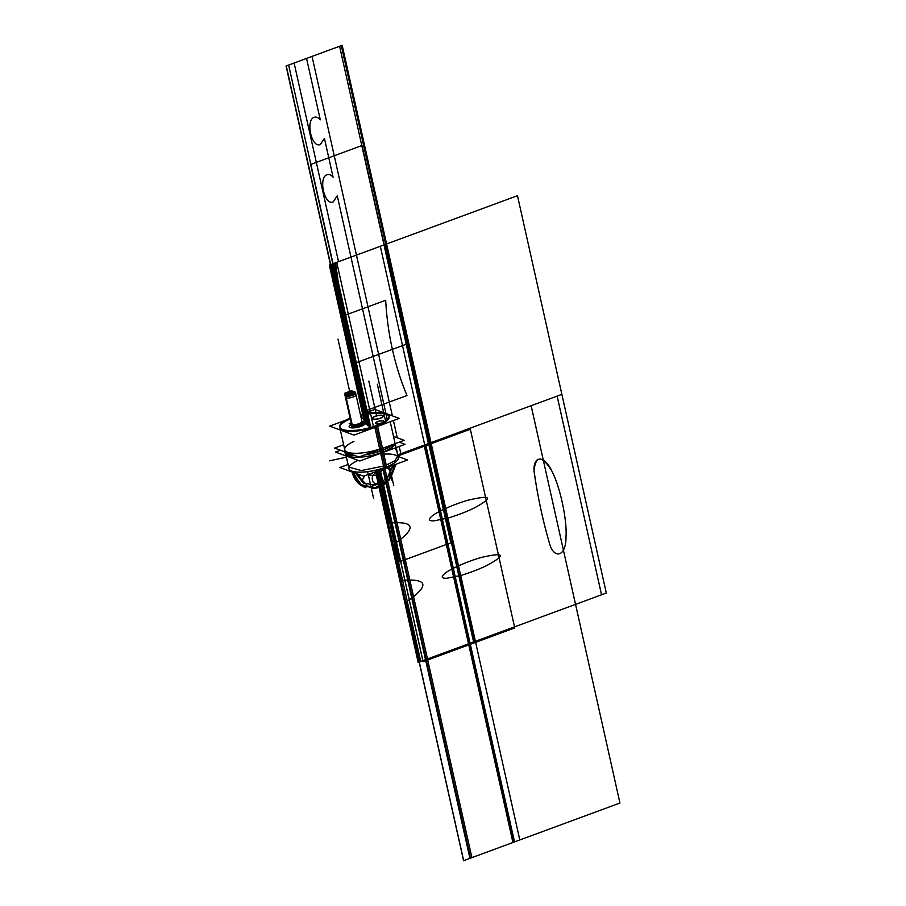 <?xml version="1.0" encoding="UTF-8"?>
<svg xmlns="http://www.w3.org/2000/svg" width="906" height="906" viewBox="0 0 906 906"><rect width="100%" height="100%" fill="white"/><g stroke="black" fill="none" stroke-linecap="round" stroke-linejoin="round"><path stroke-width="1.36" d="M397.994 456.454L407.598 459.976L363.589 476.205L339.886 467.507L348.04 464.506M386.692 466.805A25.368 7.452 167.4 0 1 350.52 470.508A25.368 7.452 167.4 0 1 348.787 467.824M350.656 470.576A25.255 7.418 -12.6 0 0 385.31 467.405A25.255 7.418 -12.6 0 0 397.553 460.089M398.074 456.805A25.368 7.452 167.4 0 1 397.632 459.976A25.368 7.452 167.4 0 1 383.951 467.824M388.595 466.986A25.255 7.418 167.4 0 1 384.11 468.719L374.608 426.239A25.255 7.418 167.4 0 0 388.934 415.933A25.255 7.418 167.4 0 1 374.608 426.239L384.11 468.719A25.255 7.418 167.4 0 0 388.595 466.986M360.452 414.733A25.255 7.418 167.4 0 1 388.934 415.933A25.255 7.418 167.4 0 0 360.452 414.733M398.176 457.258L397.881 455.978L394.846 460.769L384.948 465.786L385.243 467.066L384.948 465.786L361.279 470.554L348.595 466.998L348.889 468.277M398.142 458.821L398.38 458.221M398.244 457.598A25.255 7.418 167.4 0 1 385.31 467.405A25.255 7.418 167.4 0 1 348.957 468.617L346.137 455.967M385.48 468.175L382.049 452.807M393.51 436.42L404.167 440.339L358.946 457.009L334.586 448.074L343.623 444.744M353.918 441.426A25.255 7.418 -12.6 0 0 348.787 452.581A25.255 7.418 -12.6 0 0 381.086 448.504L376.25 426.873L381.086 448.504A25.255 7.418 167.4 0 1 348.787 452.581A25.255 7.418 167.4 0 1 353.918 441.426A25.255 7.418 -12.6 0 0 348.787 452.581A25.255 7.418 -12.6 0 0 381.086 448.504A25.255 7.418 -12.6 0 1 348.787 452.581A25.255 7.418 -12.6 0 1 353.918 441.426M394.937 443.736L395.945 448.447M405.061 444.314L359.829 460.995L335.48 452.06L340.452 450.225L335.48 452.06L359.829 460.995L405.061 444.314L399.195 442.162L405.061 444.314M381.981 452.49A25.255 7.418 -12.6 0 1 345.718 454.008A25.255 7.418 -12.6 0 0 381.981 452.49A25.255 7.418 -12.6 0 1 345.718 454.008A25.255 7.418 -12.6 0 0 381.981 452.49A25.255 7.418 -12.6 0 1 345.718 454.008A25.255 7.418 -12.6 0 0 381.981 452.49A25.255 7.418 -12.6 0 0 394.823 443.997A25.255 7.418 -12.6 0 1 381.981 452.49A25.255 7.418 -12.6 0 0 394.823 443.997A25.255 7.418 -12.6 0 1 381.981 452.49A25.255 7.418 -12.6 0 0 394.823 443.997M380.271 452.524A2.005 0.679 -109 0 0 380.395 450.86A26.025 7.644 167.4 0 0 392.853 444.506M381.63 452.037A2.005 0.793 -110.2 0 0 381.868 450.497A26.036 7.644 -12.6 0 0 393.215 444.37A26.036 7.644 167.4 0 1 381.868 450.497A2.005 0.793 69.8 0 1 381.63 452.037M383.181 451.335L386.635 466.828L383.181 451.335A2.005 0.906 -111.5 0 0 383.215 449.818A26.025 7.644 167.4 0 1 365.979 454.416M354.189 455.265A26.025 7.644 167.4 0 1 344.382 451.664A26.036 7.644 -12.6 0 0 354.642 455.435A26.036 7.644 167.4 0 1 344.393 451.743A26.036 7.644 -12.6 0 0 354.642 455.435A26.036 7.644 167.4 0 1 344.371 451.664A26.036 7.644 -12.6 0 0 354.642 455.435A26.036 7.644 -12.6 0 1 344.371 451.664L344.484 452.083A26.025 7.644 167.4 0 0 355.073 455.593M380.52 451.143A2.005 0.793 -110.2 0 0 381.902 451.652A2.005 0.793 -110.2 0 0 381.132 448.832A2.005 0.793 69.8 0 1 381.868 450.497A26.036 7.644 -12.6 0 1 365.243 454.687A26.036 7.644 -12.6 0 0 381.868 450.497A26.036 7.644 167.4 0 1 365.243 454.687A26.036 7.644 -12.6 0 0 381.868 450.497A26.036 7.644 167.4 0 1 365.243 454.687A26.036 7.644 -12.6 0 0 393.215 444.37M383.283 450.123A26.025 7.644 167.4 0 1 364.563 454.937M393.521 444.257A26.025 7.644 167.4 0 1 380.463 451.165M396.069 447.757L397.066 451.766L396.556 448.889M395.412 448.232L396.851 451.811M386.839 467.711L386.658 466.896L386.839 467.711A25.255 7.418 167.4 0 1 382.128 469.376A25.255 7.418 167.4 0 0 386.839 467.711M382.513 448.379L377.338 425.231A25.255 7.418 167.4 0 1 339.648 426.953A25.255 7.418 167.4 0 1 350.09 418.119A25.255 7.418 167.4 0 0 339.648 426.953A25.255 7.418 167.4 0 0 377.338 425.231L382.513 448.379M387.258 413.985L399.263 418.391L354.031 435.073L329.682 426.126L345.741 420.203M384.518 412.977L374.914 409.455L360.894 414.62M350.271 418.934A25.255 7.418 -12.6 0 0 343.465 430.52A25.255 7.418 -12.6 0 0 376.183 426.556A25.255 7.418 -12.6 0 1 343.465 430.52A25.255 7.418 -12.6 0 1 350.271 418.934A25.255 7.418 -12.6 0 0 343.465 430.52A25.255 7.418 -12.6 0 0 376.183 426.556A25.255 7.418 -12.6 0 0 387.881 415.073A25.255 7.418 -12.6 0 0 360.633 415.548A25.255 7.418 -12.6 0 1 388.595 418.98A25.255 7.418 -12.6 0 1 350.803 431.358A25.255 7.418 -12.6 0 1 350.271 418.934A25.255 7.418 -12.6 0 0 343.465 430.52A25.255 7.418 -12.6 0 0 376.183 426.556A25.255 7.418 -12.6 0 0 387.881 415.073A25.255 7.418 -12.6 0 0 360.633 415.548A25.255 7.418 -12.6 0 1 387.881 415.073A25.255 7.418 -12.6 0 1 376.183 426.556A25.255 7.418 -12.6 0 0 387.881 415.073A25.255 7.418 -12.6 0 0 360.633 415.548M368.017 415.684A4.236 1.246 -12.6 0 0 367.564 415.344A4.236 1.246 -12.6 0 0 360.837 416.454A4.236 1.246 167.4 0 1 367.564 415.344A4.236 1.246 167.4 0 1 366.511 417.145A4.236 1.246 167.4 0 1 361.222 418.198A4.236 1.246 -12.6 0 0 365.775 417.44A4.236 1.246 -12.6 0 0 368.051 415.763M383.736 421.449A4.236 1.246 -12.6 0 0 383.272 421.109A4.236 1.246 167.4 0 1 381.596 423.17A4.236 1.246 167.4 0 1 375.979 423.804A4.236 1.246 167.4 0 1 377.666 421.732A4.236 1.246 167.4 0 1 383.272 421.109A4.236 1.246 -12.6 0 0 378.617 421.426A4.236 1.246 -12.6 0 0 375.48 423.295M383.272 416.024A5.527 1.619 -12.6 0 0 382.66 415.56A5.527 1.619 167.4 0 1 380.463 418.255A5.527 1.619 167.4 0 1 373.136 419.059A5.527 1.619 167.4 0 1 375.333 416.364A5.527 1.619 167.4 0 1 382.66 415.56A5.527 1.619 -12.6 0 0 376.534 415.979A5.527 1.619 -12.6 0 0 372.502 418.436M365.197 423.079A8.233 2.424 -12.6 0 0 363.555 422.139A8.233 2.424 167.4 0 1 360.996 426.352A8.233 2.424 167.4 0 1 350.747 427.745A8.233 2.424 167.4 0 1 351.415 424.393A8.233 2.424 -12.6 0 0 350.747 427.745A8.233 2.424 -12.6 0 0 360.996 426.352A8.233 2.424 -12.6 0 0 365.209 423.159M361.188 418.04A4.236 1.246 -12.6 0 0 365.73 417.281A4.236 1.246 -12.6 0 0 368.006 415.594A4.236 1.246 -12.6 0 0 367.394 415.129M367.643 415.22A4.236 1.246 -12.6 0 0 360.803 416.296M375.831 423.589A4.236 1.246 -12.6 0 0 380.611 423.317A4.236 1.246 -12.6 0 0 383.725 421.369A4.236 1.246 -12.6 0 0 383.113 420.905M375.492 423.374A4.236 1.246 -12.6 0 0 375.979 423.804A4.236 1.246 -12.6 0 0 380.769 423.442A4.236 1.246 -12.6 0 0 383.759 421.528M383.351 420.996A4.236 1.246 -12.6 0 0 378.572 421.267A4.236 1.246 -12.6 0 0 375.458 423.215A4.236 1.246 -12.6 0 0 376.069 423.68M372.955 418.844A5.527 1.619 -12.6 0 0 379.195 418.493A5.527 1.619 -12.6 0 0 383.261 415.956A5.527 1.619 -12.6 0 0 382.457 415.344M372.502 418.515A5.527 1.619 -12.6 0 0 373.136 419.059A5.527 1.619 -12.6 0 0 379.388 418.606A5.527 1.619 -12.6 0 0 383.295 416.103M382.774 415.469A5.527 1.619 -12.6 0 0 376.534 415.82A5.527 1.619 -12.6 0 0 372.468 418.357A5.527 1.619 -12.6 0 0 373.283 418.968M360.509 426.364A8.233 2.424 -12.6 0 0 365.186 423A8.233 2.424 -12.6 0 0 363.804 422.049M351.222 424.325A8.233 2.424 -12.6 0 0 349.104 426.59A8.233 2.424 -12.6 0 0 361.403 426.035M351.483 424.359A8.233 2.424 -12.6 0 0 349.127 426.635M349.138 426.749A8.233 2.424 -12.6 0 0 360.996 426.352A8.233 2.424 167.4 0 1 350.747 427.745A8.233 2.424 167.4 0 1 351.415 424.393A8.233 2.424 167.4 0 0 351.279 427.836A8.233 2.424 167.4 0 0 362.389 425.775A8.233 2.424 167.4 0 0 363.555 422.139A8.233 2.424 167.4 0 1 360.996 426.352A8.233 2.424 167.4 0 1 350.747 427.745A8.233 2.424 167.4 0 1 351.415 424.393M352.23 426.126A5.436 1.597 -12.6 0 0 359.32 425.48A5.436 1.597 -12.6 0 0 361.868 422.785A5.629 1.653 167.4 0 1 361.936 422.762A5.629 1.653 -12.6 0 0 361.902 422.751A5.436 1.597 -12.6 0 1 361.902 422.796M362.23 422.785A12.537 10.566 -73.8 0 1 362.921 422.966M351.879 424.484L351.992 424.982A5.629 1.653 -12.6 0 0 352.241 426.341A5.629 1.653 -12.6 0 0 359.705 425.514A5.629 1.653 -12.6 0 0 361.936 422.762A5.629 1.653 -12.6 0 0 361.902 422.751A5.425 1.597 -12.6 0 1 355.277 425.197M352.264 426.137A1.019 0.906 114.9 0 0 352.615 425.174M351.947 426.341A5.798 1.699 -12.6 0 0 359.671 425.594A5.798 1.699 -12.6 0 0 362.026 422.706A5.798 1.699 -12.6 0 1 362.241 422.796A1.019 0.906 -65.1 0 1 361.834 422.819M351.721 424.416A5.572 1.642 -12.6 0 0 358.629 423.872A5.572 1.642 -12.6 0 0 361.879 421.143M353.17 424.688A5.425 1.597 167.4 0 1 352.015 424.472A5.425 1.597 167.4 0 0 359.195 423.68A5.425 1.597 167.4 0 0 361.358 421.03A5.425 1.597 167.4 0 1 360.69 423.011M359.41 423.6A5.425 1.597 167.4 0 1 354.574 424.676M352.74 425.197A1.019 0.883 -69.8 0 1 352.411 426.205A1.019 0.883 110.2 0 0 352.74 425.197A1.019 0.883 -69.8 0 1 352.411 426.205A1.019 0.883 110.2 0 0 352.74 425.197A1.019 0.883 -69.8 0 1 352.411 426.205A1.019 0.883 110.2 0 0 352.74 425.197A1.019 0.883 -69.8 0 1 352.411 426.205A1.019 0.883 110.2 0 0 352.74 425.197M353.827 425.276A5.425 1.597 -12.6 0 1 351.992 424.982A5.629 1.653 -12.6 0 0 352.241 426.341A5.629 1.653 -12.6 0 0 359.705 425.514A5.629 1.653 -12.6 0 0 361.936 422.762A5.629 1.653 167.4 0 1 357.406 426.182A5.629 1.653 167.4 0 1 351.97 424.971A5.436 1.597 -12.6 0 0 352.547 426.25M351.89 424.937A5.798 1.699 -12.6 0 0 352.275 426.466M352.581 426.25A1.019 0.861 106.2 0 0 352.887 425.22M352.185 424.529A1.019 0.861 106.2 0 0 352.049 424.529A5.572 1.642 -12.6 0 1 351.302 423.51M363.748 423.238A12.537 10.906 110.2 0 0 362.309 422.83M344.892 394.835A5.425 1.597 -12.6 0 0 345.673 395.424L352.309 425.095A5.425 1.597 -12.6 0 1 351.517 424.506L344.892 394.835M355.39 394.37C358.923 395.446 349.014 399.104 346.058 397.813L344.892 394.88M345.016 395.401A5.425 1.597 -12.6 0 0 345.639 395.945A5.425 1.597 -12.6 0 0 351.766 395.48A5.425 1.597 -12.6 0 0 355.594 393.034M354.744 391.89A5.425 1.597 -12.6 0 1 355.469 392.468A5.425 1.597 -12.6 0 1 351.483 394.959A5.425 1.597 -12.6 0 1 345.356 395.31L345.492 395.877M345.526 396.069L351.868 424.416M354.892 392.139L354.971 392.457A5.425 1.597 167.4 0 1 355.231 392.615A5.425 1.597 167.4 0 1 352.547 395.243A5.425 1.597 167.4 0 1 345.639 395.945A5.425 1.597 167.4 0 1 345.163 394.869L346.42 393.079A3.726 1.099 -12.6 0 0 346.738 393.816A3.726 1.099 -12.6 0 0 351.494 393.34A3.726 1.099 -12.6 0 0 353.34 391.539M352.932 391.347A3.613 1.065 -12.6 0 1 353.215 391.46A3.613 1.065 -12.6 0 1 351.324 393.249A3.613 1.065 -12.6 0 1 346.715 393.634L346.103 394.756M354.835 392.162A4.881 1.438 -12.6 0 1 351.075 394.359A4.881 1.438 -12.6 0 1 345.73 394.62L345.73 395.435M345.413 396.024A5.538 1.631 -12.6 0 0 352.185 395.514A5.538 1.631 -12.6 0 0 355.548 392.819M353.272 391.494A3.726 1.099 -12.6 0 0 353.159 391.449A3.726 1.099 167.4 0 1 351.687 393.272A3.726 1.099 167.4 0 1 346.738 393.816A3.726 1.099 167.4 0 1 348.221 392.004A3.726 1.099 167.4 0 1 353.159 391.449A3.726 1.099 -12.6 0 0 349.591 391.596A3.726 1.099 -12.6 0 0 346.466 393.023M345.877 395.48L346.692 393.906L345.877 395.48M347.7 392.139L344.801 393.215L348.402 394.529L355.107 392.06L351.494 390.735L348.855 391.709M346.964 393.215L348.198 393.668L346.964 393.215M348.448 393.725L351.279 393.17L348.448 393.725M351.517 393.057L352.932 392.06L351.517 393.057M352.774 391.992L348.538 392.117L347.1 393.125L348.538 392.117L352.774 391.992L348.538 392.117L347.1 393.125L348.538 392.117L347.1 393.125L348.538 392.117L352.774 391.992M353.136 391.426A3.613 1.065 -12.6 0 0 349.603 391.517A3.613 1.065 -12.6 0 0 346.5 392.966A3.613 1.065 -12.6 0 0 346.93 393.714L346.047 395.503M344.971 395.186A5.538 1.631 -12.6 0 0 345.73 396.137M346.862 393.034L348.425 393.612M348.584 391.902L346.851 393.125M351.653 391.358L348.346 391.992M352.978 391.936L351.415 391.358M351.256 393.068L352.989 391.845M348.187 393.612L351.494 392.978M351.154 422.864L349.218 423.589L354.439 425.503L364.155 421.924L361.868 421.086M354.778 391.947A4.881 1.438 -12.6 0 0 354.121 391.528L354.155 391.709M345.435 394.778A4.881 1.438 -12.6 0 0 345.99 395.265A4.881 1.438 -12.6 0 0 351.517 394.857A4.881 1.438 -12.6 0 0 354.959 392.649M353.283 391.392A4.881 1.438 -12.6 0 1 354.405 391.641L354.439 391.822M345.605 393.51A4.881 1.438 -12.6 0 0 345.299 394.201A4.881 1.438 -12.6 0 0 346.013 394.733M383.804 454.133A25.255 7.418 167.4 0 1 397.915 456.828M398.198 457.439A25.255 7.418 167.4 0 1 375.22 470.35A25.255 7.418 167.4 0 1 348.935 468.447A25.255 7.418 -12.6 0 0 385.31 467.405A25.255 7.418 167.4 0 1 348.935 468.447A25.255 7.418 167.4 0 0 385.31 467.405M348.935 467.768A25.255 7.418 167.4 0 1 349.331 466.658A25.255 7.418 -12.6 0 0 348.935 467.768A25.255 7.418 167.4 0 1 349.331 466.658A25.255 7.418 167.4 0 0 348.935 467.768M349.965 465.718A25.255 7.418 167.4 0 1 358.096 460.361A25.255 7.418 -12.6 0 0 349.965 465.718A25.255 7.418 167.4 0 1 358.096 460.361A25.255 7.418 167.4 0 0 349.965 465.718M367.564 415.344A4.236 1.246 167.4 0 1 366.511 417.145A4.236 1.246 167.4 0 1 361.222 418.198A4.236 1.246 -12.6 0 0 366.511 417.145A4.236 1.246 -12.6 0 0 367.564 415.344A4.236 1.246 167.4 0 1 366.511 417.145A4.236 1.246 167.4 0 1 361.222 418.198A4.236 1.246 167.4 0 0 366.511 417.145A4.236 1.246 167.4 0 0 367.564 415.344A4.236 1.246 -12.6 0 0 360.837 416.454A4.236 1.246 167.4 0 1 367.564 415.344A4.236 1.246 167.4 0 0 360.837 416.454A4.236 1.246 167.4 0 1 367.564 415.344M383.272 421.109A4.236 1.246 167.4 0 1 381.596 423.17A4.236 1.246 167.4 0 1 375.979 423.804A4.236 1.246 167.4 0 1 377.666 421.732A4.236 1.246 167.4 0 1 383.272 421.109A4.236 1.246 167.4 0 1 379.501 423.748A4.236 1.246 167.4 0 1 376.103 422.502A4.236 1.246 167.4 0 1 383.272 421.109A4.236 1.246 167.4 0 1 381.596 423.17A4.236 1.246 167.4 0 1 375.979 423.804A4.236 1.246 167.4 0 1 377.666 421.732A4.236 1.246 167.4 0 1 383.272 421.109A4.236 1.246 -12.6 0 0 377.666 421.732A4.236 1.246 -12.6 0 0 375.979 423.804A4.236 1.246 -12.6 0 0 381.596 423.17A4.236 1.246 -12.6 0 0 383.272 421.109M382.66 415.56A5.527 1.619 167.4 0 1 380.463 418.255A5.527 1.619 167.4 0 1 373.136 419.059A5.527 1.619 167.4 0 1 375.333 416.364A5.527 1.619 167.4 0 1 382.66 415.56A5.527 1.619 167.4 0 1 377.734 419.002A5.527 1.619 167.4 0 1 373.306 417.372A5.527 1.619 167.4 0 1 382.66 415.56A5.527 1.619 167.4 0 1 380.463 418.255A5.527 1.619 167.4 0 1 373.136 419.059A5.527 1.619 167.4 0 1 375.333 416.364A5.527 1.619 167.4 0 1 382.66 415.56A5.527 1.619 -12.6 0 0 375.333 416.364A5.527 1.619 -12.6 0 0 373.136 419.059A5.527 1.619 -12.6 0 0 380.463 418.255A5.527 1.619 -12.6 0 0 382.66 415.56M352.751 472.23L361.177 484.699L375.333 487.632L388.765 479.693L395.356 464.495M378.867 486.669L375.401 471.165L378.867 486.669M382.955 469.104L425.548 659.681L469.127 643.611L424.721 444.948L397.655 454.925L424.721 444.948L380.316 246.285L336.738 262.355L373.453 426.624M364.484 422.287L329.342 265.073L384.79 244.631L429.195 443.294L397.655 454.925L429.988 443L385.582 244.337L335.537 262.785L343.023 316.001L385.684 300.271C387.519 333.963 394.62 365.707 406.975 395.526L364.314 411.256L370.135 427.621L364.314 411.256L406.975 395.526C394.62 365.707 387.519 333.963 385.684 300.271L343.023 316.001L335.537 262.785L385.582 244.337L429.988 443L397.655 454.925L561.879 394.37L397.655 454.925L561.879 394.37L517.473 195.696L334.088 263.329L370.769 427.439L334.088 263.329L517.473 195.696L561.879 394.37L397.655 454.925L430.996 442.626L342.185 45.3L312.038 56.421L356.443 255.084L386.59 243.963L356.443 255.084L392.377 415.865M399.218 446.477L400.848 453.747L430.996 442.626L342.185 45.3L286.058 66.002L330.464 264.665L350.962 257.1L337.247 195.73L333.182 201.925C324.427 205.945 318.029 177.282 327.1 174.722C329.105 174.065 331.109 174.892 333.102 177.202L324.416 138.335L320.35 144.53C311.596 148.55 305.197 119.886 314.269 117.327C316.273 116.67 318.278 117.497 320.282 119.807L306.556 58.437L286.058 66.002L366.171 424.438L330.464 264.665L386.59 243.963L330.464 264.665L366.171 424.438L330.464 264.665L386.59 243.963L342.185 45.3L286.058 66.002L330.464 264.665L386.59 243.963L330.464 264.665L350.962 257.1L387.281 419.546M395.979 464.268L389.218 480.089L375.254 488.311L360.599 485.118L352.049 471.969L360.599 485.118L375.254 488.311L389.218 480.089L395.979 464.268L390.373 478.651L388.527 476.375L393 465.367L387.077 478.198L375.662 485.072L363.453 483.147L355.492 473.238L366.432 484.529L365.809 487.711C358.629 485.174 354.031 479.852 352.004 471.766M377.609 471.041L389.229 522.989C415.299 521.041 416.885 528.13 393.974 544.246L402.049 580.384C428.13 578.436 429.716 585.525 406.805 601.641L420.214 661.652L474.461 641.641L385.65 244.314L331.403 264.314L367.394 425.322M346.409 457.179L329.524 460.826L346.409 457.179M372.808 485.435L372.185 488.617C376.896 488.47 381.29 486.862 385.344 483.77L383.498 481.494L372.808 485.435M294.122 63.024L338.527 261.687L385.707 244.292L341.302 45.628L294.122 63.024L338.527 261.687L385.707 244.292L341.302 45.628L294.122 63.024M376.602 415.797L368.844 381.109M375.548 471.8L418.153 662.411L375.548 471.8L418.153 662.411L601.539 594.789L557.133 396.115L397.655 454.925L430.996 442.626L386.59 243.963L330.464 264.665L286.058 66.002L342.185 45.3L430.996 442.626L397.655 454.925L430.78 442.706L386.375 244.042L330.679 264.586L366.443 424.62M549.342 542.807C542.468 519.206 537.36 495.038 533.996 470.316C535.978 455.469 541.697 455.322 551.165 469.886C559.41 483.929 567.281 519.353 566.001 536.658C566.261 557.518 553.509 559.387 549.342 542.807C542.581 519.398 537.462 495.457 534.008 470.973C533.215 454.846 544.97 455.084 552.354 472.173C560.191 487.213 567.19 520.282 566.001 536.658C566.261 557.518 553.509 559.387 549.342 542.807M380.294 470.044L422.898 660.655L606.295 593.034L561.879 394.37L606.295 593.034L422.898 660.655L380.294 470.044M446.703 578.277C441.494 578.402 440.848 576.839 444.767 573.589C446.737 571.142 463.929 562.309 481.652 557.371C504.121 552.241 506.307 554.71 488.198 564.778C481.177 568.413 472.275 571.913 461.494 575.287L446.703 578.277M433.872 520.882C428.379 521.018 427.96 519.285 432.604 515.684C435.106 513.147 451.415 504.914 468.119 500.18C491.29 494.789 493.702 497.19 475.367 507.383C468.345 511.018 459.444 514.517 448.663 517.892L433.872 520.882M385.537 420.984L377.326 384.223M382.921 469.115L425.514 659.693L469.161 643.6L424.755 444.937L397.655 454.925L429.195 443.294L473.6 641.958L418.153 662.411L601.539 594.789L557.133 396.115L397.655 454.925L428.413 443.589L384.008 244.914L333.046 263.714L369.705 427.745M393.43 420.543L397.281 437.802M393.782 465.072L390.984 470.214L386.511 467.836M364.597 475.831L361.8 480.984L358.334 474.28M378.153 483.442C372.083 486.024 369.637 475.084 375.843 473.136C381.913 470.554 384.359 481.494 378.153 483.442M363.555 422.139A8.233 2.424 167.4 0 1 360.996 426.352A8.233 2.424 -12.6 0 0 363.555 422.139M376.058 471.018L378.051 479.92L376.058 471.018M389.489 466.59L393.759 485.695L389.489 466.59M388.968 466.828L392.038 480.542L388.968 466.828M286.273 65.923L330.679 264.586L386.375 244.042L341.97 45.379L286.273 65.923M367.802 472.502L373.555 498.243L367.802 472.502M425.514 659.693L469.92 858.356L513.566 842.263L469.161 643.6L425.514 659.693M383.555 468.912L426.148 659.466L468.527 643.838L426.148 659.466L470.554 858.129L512.943 842.501L424.121 445.163L397.655 454.925L425.661 444.597L514.472 841.934L463.578 860.7L419.172 662.037L470.067 643.271L419.172 662.037L376.568 471.426L419.172 662.037L470.112 643.249L419.172 662.037L463.578 860.7L514.517 841.912L425.695 444.586L397.655 454.925L429.569 443.159L385.152 244.495L331.89 264.133L368.051 425.911M367.394 474.801L376.375 475.707L383.657 468.878M288.64 65.051L333.046 263.714L384.008 244.914L339.603 46.251L288.64 65.051M351.97 424.971A5.629 1.653 -12.6 0 0 352.241 426.341A5.629 1.653 -12.6 0 1 351.97 424.971A5.629 1.653 -12.6 0 0 352.241 426.341A5.629 1.653 -12.6 0 0 359.705 425.514A5.629 1.653 -12.6 0 0 361.936 422.762A5.629 1.653 -12.6 0 0 361.902 422.751A5.629 1.653 -12.6 0 1 361.936 422.762A5.629 1.653 -12.6 0 0 361.902 422.751M345.39 394.608A5.425 1.597 -12.6 0 0 345.639 395.945A5.425 1.597 -12.6 0 0 352.819 395.141A5.425 1.597 -12.6 0 0 354.971 392.491A5.425 1.597 167.4 0 1 352.819 395.141A5.425 1.597 167.4 0 1 345.639 395.945A5.425 1.597 -12.6 0 0 352.819 395.141A5.425 1.597 -12.6 0 0 354.971 392.491A5.425 1.597 -12.6 0 1 350.599 395.786A5.425 1.597 -12.6 0 1 345.39 394.608A5.425 1.597 -12.6 0 0 345.639 395.945A5.425 1.597 167.4 0 1 345.39 394.608M352.015 424.472L345.673 396.126L352.015 424.472A5.425 1.597 167.4 0 0 359.195 423.68A5.425 1.597 167.4 0 0 361.358 421.03A5.425 1.597 167.4 0 1 359.195 423.68A5.425 1.597 167.4 0 1 352.015 424.472A5.425 1.597 167.4 0 0 359.195 423.68A5.425 1.597 167.4 0 0 361.358 421.03A5.425 1.597 167.4 0 1 359.195 423.68A5.425 1.597 167.4 0 1 352.015 424.472A5.425 1.597 167.4 0 0 359.195 423.68A5.425 1.597 167.4 0 0 361.358 421.03M353.159 391.449A3.726 1.099 -12.6 0 0 348.221 392.004A3.726 1.099 -12.6 0 0 346.738 393.816A3.726 1.099 -12.6 0 0 351.687 393.272A3.726 1.099 -12.6 0 0 353.159 391.449A3.726 1.099 -12.6 0 0 346.851 392.683A3.726 1.099 -12.6 0 0 349.841 393.782A3.726 1.099 -12.6 0 0 353.159 391.449A3.726 1.099 167.4 0 1 351.687 393.272A3.726 1.099 167.4 0 1 346.738 393.816A3.726 1.099 -12.6 0 0 351.687 393.272A3.726 1.099 -12.6 0 0 353.159 391.449A3.726 1.099 -12.6 0 0 348.221 392.004A3.726 1.099 -12.6 0 0 346.738 393.816A3.726 1.099 167.4 0 1 348.221 392.004A3.726 1.099 167.4 0 1 353.159 391.449M370.928 473.51L380.169 470.089M380.214 470.078L423.057 661.731L514.755 627.915L470.339 429.251L397.881 455.967L470.339 429.251L514.755 627.915L423.057 661.731L380.214 470.078M352.241 426.341A5.629 1.653 -12.6 0 0 359.705 425.514A5.629 1.653 -12.6 0 0 361.936 422.762A5.629 1.653 -12.6 0 1 359.705 425.514A5.629 1.653 -12.6 0 1 352.241 426.341M384.903 468.436L427.496 658.968L575.537 604.37L531.131 405.707L397.655 454.925L430.996 442.626L475.401 641.301L419.274 661.992L463.679 860.666L519.806 839.964L475.401 641.301L419.274 661.992L376.67 471.38M471.901 857.631L619.942 803.033L575.537 604.37L427.496 658.968L471.901 857.631M345.514 395.367L352.14 425.05L345.514 395.367M349.172 389.161L337.983 339.104L349.172 389.161M310.622 164.462L355.027 363.125L406.432 344.167L362.015 145.504L310.622 164.462M378.98 470.282L399.433 561.788L450.837 542.841L406.432 344.167L355.027 363.125L369.263 426.805M378.108 470.86L420.712 661.471L473.974 641.822L429.569 443.159L397.655 454.925M346.987 393.283A4.881 1.438 -12.6 0 0 345.99 395.265A4.881 1.438 -12.6 0 0 352.241 394.62A4.881 1.438 -12.6 0 0 354.597 392.253A4.881 1.438 167.4 0 1 349.761 395.265A4.881 1.438 167.4 0 1 346.194 393.725A4.881 1.438 -12.6 0 0 345.99 395.265A4.881 1.438 -12.6 0 0 352.241 394.62A4.881 1.438 -12.6 0 0 354.597 392.253L354.597 392.253A4.881 1.438 -12.6 0 1 352.241 394.62A4.881 1.438 -12.6 0 1 345.99 395.265A4.881 1.438 -12.6 0 1 346.194 393.725M349.003 388.402L350.09 393.249L349.003 388.402M351.268 470.927L349.693 470.033M397.145 460.678L398.187 459.195M398.425 458.425L396.953 451.788L398.425 458.425M396.047 447.757L394.971 442.966L396.047 447.757M394.812 442.219L390.226 421.72L394.812 442.219M349.138 469.433L345.684 453.974L349.138 469.433M345.526 453.226L340.339 430.044L345.526 453.226M352.128 424.484C355.526 424.88 358.685 424.167 361.585 422.321M355.469 392.468L362.106 422.139M356.013 394.903L355.48 392.513M346.5 392.966L345.073 394.982"/></g></svg>
